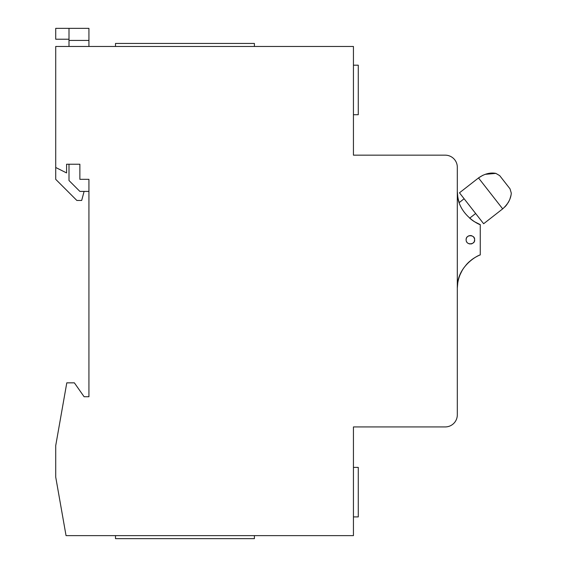 <?xml version="1.0" encoding="UTF-8"?>
<svg xmlns="http://www.w3.org/2000/svg" width="567" height="567" viewBox="0 0 567 567"><rect width="100%" height="100%" fill="white"/><g stroke="black" fill="none" stroke-linecap="round" stroke-linejoin="round"><path stroke-width="0.85" d="M476.556 222.916L480.263 224.624L474.352 221.647A36.231 36.231 0 0 1 471.794 219.89L469.674 218.175L471.794 219.89L469.674 218.175L475.649 213.504M478.505 255.667A36.231 36.231 0 0 0 476.634 256.589L474.331 257.914A36.231 36.231 0 0 0 471.772 259.672L469.086 261.897A36.231 36.231 0 0 0 466.478 264.541L464.075 267.546A36.231 36.231 0 0 0 461.992 270.813L460.22 274.407A36.231 36.231 0 0 0 458.923 277.943L458.788 278.397A36.231 36.231 0 0 0 457.76 282.926L457.314 288.107L457.314 191.433L457.76 196.614A36.231 36.231 0 0 0 458.788 201.143L458.93 201.611A36.231 36.231 0 0 0 459.235 202.568L464.125 198.755M457.314 185.423L457.314 167.251A12.077 12.077 0 0 0 445.237 155.167L353.439 155.167L353.439 46.466L55.715 46.466L55.715 167.492L66.587 172.928L66.587 164.232L79.876 164.232L79.876 179.328L88.934 179.328L88.934 396.73L88.934 191.405L88.934 396.73L84.1 396.73L74.376 382.845L66.793 382.845L55.715 445.648L55.715 477.053L66.048 535.631L353.439 535.631L353.439 426.93L445.237 426.93A12.077 12.077 0 0 0 457.314 414.853L457.314 288.107L457.775 282.848L457.314 288.107C456.789 265.746 478.725 254.867 480.263 254.923A36.231 36.231 0 0 0 479.781 255.115L479.476 255.242M460.269 274.293L462.041 270.728L460.269 274.293M464.118 267.489L466.492 264.527L464.118 267.489M469.072 261.911L471.723 259.707L469.072 261.911M474.26 257.957L475.826 257.028L474.26 257.957M474.572 239.827L474.402 240.947L474.572 239.827M472.963 243.087L472.098 243.619L472.963 243.087M470.858 243.966L471.737 243.76L470.858 243.966A4.224 4.224 0 0 0 471.326 243.881M469.845 243.973L469.327 243.874L469.845 243.973M468.498 243.576L467.938 243.25L468.498 243.576M467.002 242.364L467.002 242.364A4.224 4.224 0 0 1 466.336 241.124M466.117 239.77L466.336 238.431L466.117 239.77C466.081 245.851 475.649 244.356 474.572 239.77C475.458 234.894 465.904 233.951 466.117 239.77L466.117 239.77M467.945 236.29L467.031 237.141L467.945 236.29A4.224 4.224 0 0 0 467.818 236.382M468.406 236.014L469.192 235.702L468.406 236.014M469.873 235.574L470.816 235.574L469.873 235.574M473.962 237.587L474.402 238.587L473.962 237.587M457.314 414.853L457.314 294.124M476.634 256.589L474.331 257.914L476.634 256.589M471.772 259.672L469.086 261.897L471.772 259.672M466.478 264.541L464.075 267.546L466.478 264.541M461.992 270.813L460.22 274.407L461.992 270.813M458.923 277.943L458.788 278.397L458.923 277.943M353.439 426.93L445.237 426.93M445.237 155.167L353.439 155.167M480.263 254.923L480.263 224.624C478.768 224.695 456.796 213.823 457.314 191.433L457.76 196.614L457.314 191.433L457.314 167.251M458.788 201.143L458.93 201.611L458.788 201.143M88.934 179.328L88.934 396.73L84.1 396.73M476.656 222.966A36.231 36.231 0 0 0 478.52 223.88M479.788 224.433A36.231 36.231 0 0 0 480.263 224.624M474.402 238.579A4.224 4.224 0 0 0 474.083 237.8M473.913 237.509A4.224 4.224 0 0 0 473.126 236.595M472.027 235.893A4.224 4.224 0 0 0 470.681 235.56M466.946 237.261A4.224 4.224 0 0 0 466.329 238.459M473.232 242.86A4.224 4.224 0 0 0 473.962 241.953M115.505 535.631L115.505 538.65L254.399 538.65L254.399 535.631M353.439 65.191L358.273 65.191L358.273 114.711L353.439 114.711M353.439 467.392L358.273 467.392L358.273 516.913L353.439 516.913M115.505 46.466L115.505 43.446L254.399 43.446L254.399 46.466M88.934 46.466L88.934 28.35L69.004 28.35L69.004 46.466M88.934 191.405L79.876 191.405L69.004 180.533L69.004 164.232L79.876 164.232M69.004 39.222L55.715 39.222L55.715 28.35L69.004 28.35M84.1 191.405L81.683 200.463L76.857 200.463L55.715 179.328L55.715 167.492M482.836 175.281L478.513 177.939C484.409 173.828 490.193 172.311 495.863 173.389L499.711 175.642L495.863 173.389L485.168 174.338M511.285 193.127L510.031 188.846L511.285 193.127C510.895 198.79 508.032 204.035 502.681 208.869L483.644 223.738L459.476 192.808L478.513 177.939L502.681 208.869M505.367 206.395L506.593 204.949M508.904 201.32L509.712 199.556M509.939 198.967L510.952 195.409M504.765 207.019L507.118 204.248M508.117 202.738L508.45 202.164M508.79 201.54L509.279 200.555M509.322 200.456L508.975 201.179M508.507 202.072L507.982 202.951M507.047 204.347L504.793 206.99M499.711 175.642L510.031 188.846M88.934 40.427L69.004 40.427"/></g></svg>

